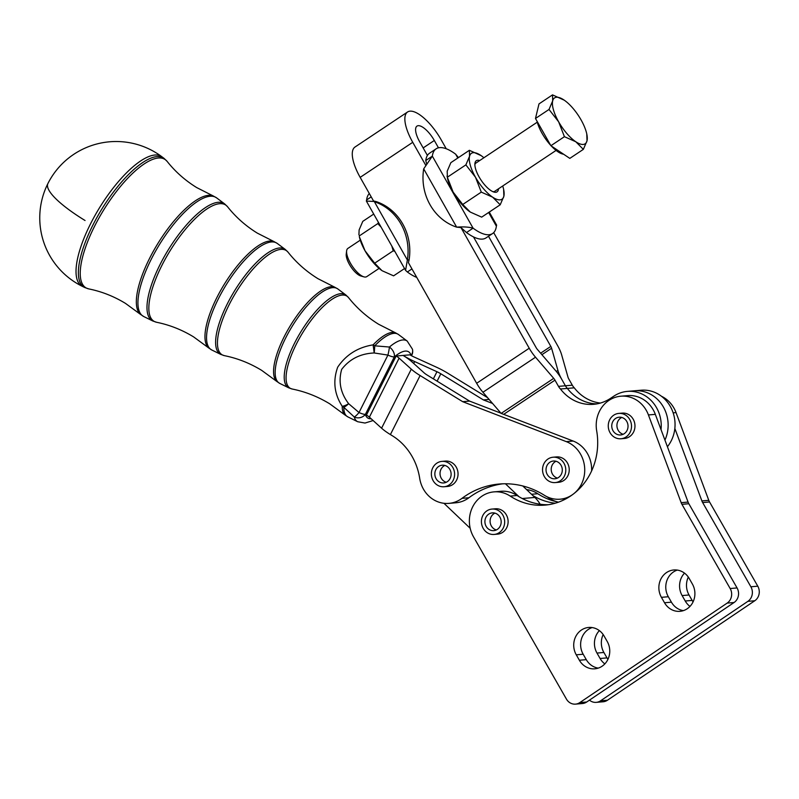 <?xml version="1.0" encoding="UTF-8"?>
<svg xmlns="http://www.w3.org/2000/svg" width="799" height="799" viewBox="0 0 799 799"><rect width="100%" height="100%" fill="white"/><g stroke="black" fill="none" stroke-linecap="round" stroke-linejoin="round"><path stroke-width="1.2" d="M346.626 250.886L346.237 254.072A14.312 5.223 56.3 0 0 358.342 274.756A14.312 5.223 56.3 0 0 360.848 275.995L363.945 276.863A16.969 6.192 -123.7 0 1 360.968 275.395A16.969 6.192 -123.7 0 1 346.626 250.886A16.969 6.192 -123.7 0 1 347.895 248.409L360.269 240.159M379.096 268.394L366.721 276.644A16.969 6.192 -123.7 0 1 363.945 276.863M563.565 154.207A25.448 9.288 -123.7 0 1 557.922 151.76A25.448 9.288 -123.7 0 1 551.34 146.017M552.678 100.894L552.528 94.871L564.294 100.205A27.575 10.057 56.3 0 0 563.904 99.935A27.575 10.057 56.3 0 0 556.504 97.258A27.575 10.057 56.3 0 0 552.678 100.894A27.575 10.057 56.3 0 0 558.631 121.798A27.575 10.057 56.3 0 0 575.799 141.753A27.575 10.057 56.3 0 0 583.19 144.439A27.575 10.057 56.3 0 0 587.015 140.804L583.35 149.363L575.799 141.753L564.424 136.689L558.631 121.798L549.013 109.453L552.678 100.894M727.16 603.105L734.061 602.516A10.607 9.678 -94.9 0 0 738.336 595.964A10.607 9.678 -94.9 0 0 737.068 587.944L730.166 588.533A10.607 9.678 85.1 0 1 731.435 596.543A10.607 9.678 85.1 0 1 727.16 603.105L579.794 702.601A10.607 9.678 85.1 0 1 575.51 704.129A10.607 9.678 85.1 0 1 572.484 703.859A10.607 9.678 85.1 0 1 566.431 699.085L473.567 536.938A29.693 27.106 85.1 0 1 493.982 491.874A29.693 27.106 85.1 0 1 510.201 496.089A63.63 58.087 -94.9 0 0 544.958 505.118A63.63 58.087 -94.9 0 0 573.392 494.002A29.693 27.106 85.1 0 1 560.129 499.195A29.693 27.106 85.1 0 1 548.943 497.577A29.693 27.106 85.1 0 1 544.339 495.26A84.844 77.443 -94.9 0 0 499.235 484.024A84.844 77.443 -94.9 0 0 461.982 498.346A29.693 27.106 85.1 0 1 448.948 503.37A29.693 27.106 85.1 0 1 419.685 478.291A59.386 54.212 -94.9 0 0 392.199 435.675L390.401 434.576A25.448 5.803 26.7 0 1 381.582 428.194L369.388 417.168A8.479 1.938 -153.3 0 0 366.451 415.041L396.164 356.014L403.066 355.425A25.448 5.803 26.7 0 0 414.661 361.567L436.963 371.735A8.479 1.938 -153.3 0 1 440.818 373.782L483.395 399.919L492.584 403.465M575.51 704.129L582.421 703.539A10.607 9.678 -94.9 0 0 586.696 702.011L579.794 702.601M396.164 356.014A8.479 1.938 26.7 0 1 399.101 358.142L411.295 369.158A25.448 5.803 -153.3 0 0 420.114 375.54L462.681 401.677L566.281 441.627A29.693 27.106 85.1 0 1 584.439 465.687A29.693 27.106 85.1 0 1 573.392 494.002A63.63 58.087 -94.9 0 0 596.683 430.861A29.693 27.106 85.1 0 1 620.823 396.204A29.693 27.106 85.1 0 1 648.428 414.941L681.167 502.671A10.607 9.678 -94.9 0 0 681.517 503.51A10.607 9.678 -94.9 0 0 681.937 504.319L730.166 588.533M681.937 504.319L688.838 503.73A10.607 9.678 85.1 0 1 688.418 502.921A10.607 9.678 85.1 0 1 688.069 502.082L681.167 502.671M592.149 627.565A18.027 16.459 -94.9 0 0 588.284 629.462A18.027 16.459 -94.9 0 0 583.17 654.231L586.286 659.654A18.027 16.459 -94.9 0 0 598.241 668.114M576.269 654.82A18.027 16.459 85.1 0 1 581.382 630.051A18.027 16.459 85.1 0 1 588.663 627.455A18.027 16.459 85.1 0 1 604.104 636.024L607.21 641.457A18.027 16.459 85.1 0 1 602.096 666.226A18.027 16.459 85.1 0 1 594.826 668.813A18.027 16.459 85.1 0 1 579.375 660.244L576.269 654.82L583.17 654.231M677.292 570.087A18.027 16.459 -94.9 0 0 673.437 571.974A18.027 16.459 -94.9 0 0 668.324 596.743L671.43 602.176A18.027 16.459 -94.9 0 0 683.385 610.636M661.412 597.332A18.027 16.459 85.1 0 1 666.526 572.563A18.027 16.459 85.1 0 1 673.807 569.977A18.027 16.459 85.1 0 1 689.247 578.536L692.353 583.969A18.027 16.459 85.1 0 1 687.24 608.738A18.027 16.459 85.1 0 1 679.969 611.325A18.027 16.459 85.1 0 1 664.518 602.756L661.412 597.332L668.324 596.743M558.461 502.172A33.938 30.981 85.1 0 1 557.542 501.942A33.938 30.981 85.1 0 1 547.105 496.788M448.948 503.37L455.849 502.781A29.693 27.106 -94.9 0 0 468.893 497.767A84.844 77.443 85.1 0 1 502.701 483.814M540.124 504.229A29.693 27.106 -94.9 0 0 534.831 497.447L522.776 485.962M426.626 163.745L425.767 160.529L432.339 156.145L423.69 168.859A50.906 46.472 -94.9 0 0 456.658 227.146C463.26 226.636 468.733 226.976 473.078 228.164A50.906 18.577 56.3 0 0 488.998 234.726A50.906 18.577 56.3 0 0 492.593 233.528A50.906 18.577 56.3 0 0 496.379 226.187L496.618 225.068L489.268 212.075M458.446 157.593L455.64 154.167A50.906 18.577 56.3 0 0 439.72 147.615A50.906 18.577 56.3 0 0 436.124 148.814A50.906 18.577 56.3 0 0 432.339 156.145L473.078 228.164L466.506 232.549L460.993 227.595L456.658 227.146L423.69 168.859M597.023 403.865A42.417 38.722 85.1 0 1 567.36 388.414A12.724 11.615 85.1 0 1 565.392 385.777L561.877 379.565A21.213 7.74 -123.7 0 0 555.595 370.596L537.397 349.443A4.245 1.548 56.3 0 1 536.139 347.645L473.487 236.904A50.906 18.577 -123.7 0 1 466.506 232.549M473.487 236.904A50.906 18.577 56.3 0 0 482.426 239.101A50.906 18.577 56.3 0 0 486.022 237.902L492.593 233.528M436.124 148.814L429.552 153.198A50.906 18.577 56.3 0 0 427.405 155.435L419.655 141.733A18.027 6.582 -123.7 0 1 416.988 126.102A18.027 6.582 -123.7 0 1 434.316 140.484L423.16 147.925M425.767 160.529A50.906 18.577 -123.7 0 1 427.405 155.435M374.681 263.181L381.842 270.521A27.575 10.057 -123.7 0 1 381.832 270.511A27.575 10.057 -123.7 0 1 373.243 262.501A27.575 10.057 -123.7 0 1 365.063 250.836L374.681 263.181L393.208 250.826L391.82 246.062M537.258 122.177L475.944 163.056A16.969 6.192 56.3 0 0 474.876 164.584M503.62 189.333L503.869 196.224L500.204 204.784L492.653 197.183A27.575 10.057 56.3 0 0 500.054 199.86A27.575 10.057 56.3 0 0 503.869 196.224A27.575 10.057 56.3 0 0 503.62 189.333A27.575 10.057 56.3 0 0 502.711 185.987M480.758 155.366A27.575 10.057 56.3 0 0 473.358 152.679A27.575 10.057 56.3 0 0 469.532 156.314A27.575 10.057 56.3 0 0 475.485 177.228A27.575 10.057 56.3 0 0 492.653 197.183L481.288 192.12L475.485 177.228L465.877 164.874L469.532 156.314L469.383 150.302L481.148 155.635A27.575 10.057 56.3 0 0 480.758 155.366M479.69 160.559A18.717 6.831 56.3 0 0 474.926 163.425A18.717 6.831 56.3 0 0 490.746 190.462A18.717 6.831 56.3 0 0 494.032 192.08A18.717 6.831 56.3 0 0 498.516 188.794M553.747 478.781A8.909 8.13 85.1 0 1 546.027 469.942A8.909 8.13 85.1 0 1 553.407 461.023A8.909 8.13 85.1 0 1 554.576 461.013A8.909 8.13 85.1 0 1 562.296 469.852A8.909 8.13 85.1 0 1 554.915 478.771A8.909 8.13 85.1 0 1 553.747 478.781M556.034 461.263A8.909 8.13 -94.9 0 0 551.24 470.142A8.909 8.13 -94.9 0 0 557.462 478.092M553.088 457.218L556.533 456.918A12.724 11.615 85.1 0 1 569.218 470.451A12.724 11.615 85.1 0 1 558.691 482.286L555.235 482.576A12.724 11.615 -94.9 0 0 565.772 470.741A12.724 11.615 -94.9 0 0 553.088 457.218A12.724 11.615 -94.9 0 0 542.551 469.053A12.724 11.615 -94.9 0 0 555.235 482.576M624.239 433.677A8.909 8.13 85.1 0 1 620.643 434.956A8.909 8.13 85.1 0 1 612.184 428.823A8.909 8.13 85.1 0 1 615.54 418.486A8.909 8.13 85.1 0 1 619.135 417.208A8.909 8.13 85.1 0 1 627.595 423.34A8.909 8.13 85.1 0 1 624.239 433.677M621.762 417.448A8.909 8.13 -94.9 0 0 620.713 418.047A8.909 8.13 -94.9 0 0 617.038 426.976A8.909 8.13 -94.9 0 0 623.19 434.276M618.816 413.403L622.261 413.113A12.724 11.615 85.1 0 1 632.838 418.626A12.724 11.615 85.1 0 1 633.168 419.155A12.724 11.615 85.1 0 1 624.419 438.471L620.973 438.761A12.724 11.615 -94.9 0 0 629.712 419.445A12.724 11.615 -94.9 0 0 618.816 413.403A12.724 11.615 -94.9 0 0 610.066 432.718A12.724 11.615 -94.9 0 0 620.973 438.761M442.566 482.956A8.909 8.13 85.1 0 1 434.846 474.117A8.909 8.13 85.1 0 1 442.227 465.198A8.909 8.13 85.1 0 1 443.395 465.188A8.909 8.13 85.1 0 1 451.115 474.027A8.909 8.13 85.1 0 1 443.735 482.946A8.909 8.13 85.1 0 1 442.566 482.956M444.853 465.437A8.909 8.13 -94.9 0 0 440.059 474.316A8.909 8.13 -94.9 0 0 446.281 482.266M441.907 461.393L445.353 461.093A12.724 11.615 85.1 0 1 458.037 474.626A12.724 11.615 85.1 0 1 447.51 486.461L444.054 486.751A12.724 11.615 -94.9 0 0 454.591 474.916A12.724 11.615 -94.9 0 0 441.907 461.393A12.724 11.615 -94.9 0 0 431.37 473.228A12.724 11.615 -94.9 0 0 444.054 486.751M497.397 529.357A8.909 8.13 85.1 0 1 493.792 530.636A8.909 8.13 85.1 0 1 485.343 524.494A8.909 8.13 85.1 0 1 488.688 514.156A8.909 8.13 85.1 0 1 492.284 512.878A8.909 8.13 85.1 0 1 500.743 519.01A8.909 8.13 85.1 0 1 497.397 529.357M494.921 513.128A8.909 8.13 -94.9 0 0 493.872 513.717A8.909 8.13 -94.9 0 0 490.196 522.646A8.909 8.13 -94.9 0 0 496.349 529.947M491.964 509.073L495.41 508.783A12.724 11.615 85.1 0 1 505.997 514.296A12.724 11.615 85.1 0 1 506.316 514.826A12.724 11.615 85.1 0 1 497.567 534.141L494.122 534.441A12.724 11.615 -94.9 0 0 502.871 515.125A12.724 11.615 -94.9 0 0 491.964 509.073A12.724 11.615 -94.9 0 0 483.215 528.389A12.724 11.615 -94.9 0 0 494.122 534.441M90.557 223.81A76.055 25.768 -58.4 0 1 154.796 155.026A76.055 25.768 -58.4 0 1 161.977 156.824A76.354 76.354 0 0 0 47.91 183.54A76.354 76.354 0 0 0 82.427 286.392A76.055 25.768 -58.4 0 1 90.557 223.81M747.874 601.347L754.775 600.758A10.607 9.678 -94.9 0 0 759.05 594.206A10.607 9.678 -94.9 0 0 757.782 586.186L750.88 586.776A10.607 9.678 85.1 0 1 752.149 594.786A10.607 9.678 85.1 0 1 747.874 601.347L600.508 700.843A10.607 9.678 85.1 0 1 596.224 702.361A10.607 9.678 85.1 0 1 593.208 702.101A10.607 9.678 85.1 0 1 589.472 700.144M596.224 702.361L603.135 701.782A10.607 9.678 -94.9 0 0 607.41 700.254L600.508 700.843M664.938 440.099A33.938 30.981 -94.9 0 0 662.691 405.832A33.938 30.981 -94.9 0 0 634.276 390.801L641.178 390.212A33.938 30.981 85.1 0 1 674.845 428.464L701.882 500.903A10.607 9.678 -94.9 0 0 702.231 501.752A10.607 9.678 -94.9 0 0 702.651 502.561L750.88 586.776M702.651 502.561L709.552 501.972A10.607 9.678 85.1 0 1 709.132 501.163A10.607 9.678 85.1 0 1 708.783 500.324L701.882 500.903M603.175 634.566A18.027 16.459 -94.9 0 0 603.884 652.473L607 657.897A18.027 16.459 -94.9 0 0 607.929 659.365M604.833 663.899A18.027 16.459 85.1 0 1 600.089 658.486L596.983 653.063A18.027 16.459 85.1 0 1 599.36 630.621M688.319 577.078A18.027 16.459 -94.9 0 0 689.038 594.985L692.144 600.409A18.027 16.459 -94.9 0 0 693.073 601.877M689.976 606.411A18.027 16.459 85.1 0 1 685.232 600.998L682.126 595.575A18.027 16.459 85.1 0 1 684.503 573.133M526.601 489.607A29.693 27.106 85.1 0 1 537.817 493.742A63.63 58.087 -94.9 0 0 557.123 501.822M661.462 396.264A29.693 27.106 85.1 0 1 676.044 412.594L708.783 500.324M709.552 501.972L757.782 586.186M754.775 600.758L607.41 700.254M674.845 428.464A33.938 30.981 85.1 0 1 667.415 446.721M532.813 495.53A63.63 58.087 -94.9 0 0 555.235 503.22M493.682 232.619L557.712 345.807A21.213 7.74 -123.7 0 1 561.687 354.986L567.989 377.148A4.245 1.548 56.3 0 0 568.788 378.976L572.304 385.188L565.402 385.777L561.877 379.565A21.213 7.74 56.3 0 1 557.912 370.396L551.6 348.234L541.912 354.686M600.439 403.056A42.417 38.722 -94.9 0 1 574.271 387.825A12.724 11.615 85.1 0 1 572.304 385.188M487.61 397.682L447.73 373.193A25.448 5.803 26.7 0 0 436.134 367.051L413.832 356.883A8.479 1.938 -153.3 0 1 409.967 354.836L403.066 355.425A25.448 5.803 -153.3 0 1 411.885 361.807L424.079 372.823A8.479 1.938 26.7 0 0 427.016 374.961L469.582 401.098L500.953 413.193M371.165 418.766A38.891 13.174 121.6 0 1 365.393 414.371A8.479 1.938 -153.3 0 1 359.011 412.534A8.479 1.768 126.9 0 1 354.237 416.958L343.8 407.3A8.479 1.958 -45.6 0 0 348.664 403.705A8.479 2.217 147.8 0 1 342.202 406.252C334.272 394.017 332.764 381.003 337.677 367.2C346.007 354.786 357.822 347.335 373.103 344.858A8.479 4.335 43.9 0 1 374.741 345.817L389.423 347.036A8.479 5.553 49.7 0 1 394.307 356.933L365.393 414.371A8.479 7.6 165.1 0 1 354.237 416.958A47.351 16.04 -58.4 0 0 357.682 421.722L365.013 423.051L373.123 420.544M411.105 355.505A8.479 1.938 26.7 0 0 411.805 355.146A8.479 8.479 0 0 0 412.424 349.163A8.479 7.6 165.1 0 1 411.056 355.475A38.891 13.174 121.6 0 0 394.307 356.933A8.479 1.938 -153.3 0 1 387.914 355.096A8.479 0.929 102.3 0 0 389.423 347.036A47.351 16.04 -58.4 0 1 407.2 341.073L398.451 334.491A48.369 16.389 121.6 0 0 374.741 345.817A8.479 0.639 -84.9 0 1 374.202 352.968C360.419 353.577 349.582 359.051 341.672 369.388C338.217 381.652 340.544 393.088 348.664 403.705L359.011 412.534L387.914 355.096L374.202 352.968L373.103 344.858A48.31 16.36 -58.4 0 1 395.535 332.833L378.626 324.264C366.851 316.983 356.793 308.064 348.454 297.518A54.102 18.327 121.6 0 0 296.419 343.96A54.102 18.327 121.6 0 0 292.254 389.033C305.438 391.7 317.942 396.634 329.767 403.845L345.058 415.041A48.31 16.36 -58.4 0 1 342.202 406.252A8.479 6.981 -179.8 0 0 343.8 407.3A48.369 16.389 121.6 0 0 347.855 416.888L357.682 421.722M492.943 191.69A16.969 6.192 56.3 0 0 494.761 191.291L556.084 150.412M483.894 157.753A27.575 10.057 56.3 0 0 481.158 155.635L481.148 155.635M500.204 204.784L481.677 217.138L470.301 212.075L462.751 204.474L481.288 192.12M465.877 164.874L447.34 177.228L453.143 192.12A27.575 10.057 -123.7 0 0 469.902 211.805L469.912 211.805A27.575 10.057 -123.7 0 1 469.902 211.805L470.301 212.075M469.383 150.302L450.856 162.656L447.19 171.216L447.44 178.107A27.575 10.057 -123.7 0 0 453.143 192.12L462.751 204.474M447.011 176.07L447.34 177.228M365.063 250.836A27.575 10.057 -123.7 0 1 359.37 236.814L365.063 250.836M382.232 270.791L393.597 275.845L404.544 268.554M373.722 214.072L362.776 221.363L359.121 229.922L358.931 234.786M381.083 227.086L377.797 223.59L378.436 222.402M359.27 235.935L377.797 223.59M394.796 251.335L393.208 250.826M540.623 353.188L550.811 346.396L488.499 236.254M550.811 346.396A4.245 1.548 -123.7 0 1 551.6 348.234M460.993 227.595L529.228 348.234A21.213 7.74 56.3 0 0 535.52 357.203L553.717 378.356A4.245 1.548 -123.7 0 1 554.975 380.154L558.491 386.366A12.724 11.615 -94.9 0 0 560.459 388.993A42.417 38.722 -94.9 0 0 593.587 404.324A42.417 38.722 -94.9 0 0 610.526 398.351L613.822 396.164A33.938 30.981 85.1 0 1 627.375 391.39A33.938 30.981 85.1 0 1 661.033 429.632L688.069 502.082M438.461 147.805L434.316 140.484M425.687 165.193L412.743 142.312A34.996 12.764 56.3 0 1 407.57 111.99A34.996 12.764 56.3 0 1 441.228 139.895L446.242 148.764M407.57 111.99L354.996 147.036A34.996 12.764 56.3 0 0 360.169 177.368L373.523 200.968L376.119 201.568A50.906 46.472 85.1 0 1 409.098 259.855L408.409 262.651L476.653 383.28A21.213 7.74 56.3 0 0 482.936 392.259L501.093 413.363L573.183 441.048A29.693 27.106 85.1 0 1 591.61 470.931M376.119 201.568L366.371 201.078L366.611 199.96L371.215 196.894M411.954 268.913L407.35 271.98L405.562 270.352L407.37 260.005A50.906 46.472 -94.9 0 0 374.391 201.718L407.37 260.005L409.098 259.855M366.611 199.96A50.906 18.577 -123.7 0 1 369.308 193.528M416.748 277.393A50.906 18.577 -123.7 0 1 407.35 271.98M505.427 483.765L519.01 496.708A63.63 58.087 -94.9 0 0 548.404 504.718M470.192 528.299L443.934 503.28M493.982 491.874L500.883 491.285A29.693 27.106 85.1 0 1 517.103 495.5A63.63 58.087 -94.9 0 0 519.01 496.708M489.118 399.43L483.395 399.919M462.681 401.677L469.582 401.098M620.823 396.204L627.724 395.615A29.693 27.106 85.1 0 1 655.33 414.351L661.033 429.632M574.271 387.825L560.459 388.993M558.491 386.366L565.392 385.777A12.724 11.615 -94.9 0 0 567.36 388.414A42.417 38.722 85.1 0 0 597.033 403.865M664.948 440.109A33.938 30.981 -94.9 0 0 662.691 405.832A33.938 30.981 -94.9 0 0 634.276 390.801L627.375 391.39M734.061 602.516L586.696 702.011M688.838 503.73L737.068 587.944M550.621 145.238A25.448 9.288 -123.7 0 1 536.988 121.148M586.766 133.902L587.015 140.804A27.575 10.057 56.3 0 0 586.766 133.902A27.575 10.057 56.3 0 0 581.063 119.89A27.575 10.057 56.3 0 0 564.294 100.215L564.294 100.205M583.35 149.363L569.817 158.382L550.891 145.718L535.48 118.472L538.995 103.9L552.528 94.871M535.48 118.472L549.013 109.453M550.891 145.718L564.424 136.689M461.982 498.346L468.893 497.767M534.831 497.447L522.256 498.526M85.044 220.504A76.354 17.408 -153.3 0 1 47.91 183.54M288.02 252.144A61.203 20.734 121.6 0 0 229.153 304.679A61.203 20.734 121.6 0 0 224.449 355.665L220.794 354.416A61.623 20.874 -58.4 0 1 227.385 303.71A61.623 20.874 -58.4 0 1 279.43 247.99A61.623 20.874 -58.4 0 1 285.253 249.438L277.253 243.435A62.562 21.193 121.6 0 0 271.34 241.957A62.562 21.193 121.6 0 0 218.507 298.526A62.562 21.193 121.6 0 0 211.815 350.012L208.669 347.925A62.492 21.174 -58.4 0 1 216.899 297.518A62.492 21.174 -58.4 0 1 273.967 241.568L257.308 233.118C245.683 225.927 235.775 217.138 227.575 206.771A68.295 23.131 121.6 0 0 161.897 265.398A68.295 23.131 121.6 0 0 156.644 322.287L152.779 320.978A68.724 23.281 -58.4 0 1 160.12 264.429A68.724 23.281 -58.4 0 1 218.167 202.287A68.724 23.281 -58.4 0 1 224.659 203.915L216.659 197.902A69.653 23.59 121.6 0 0 210.077 196.254A69.653 23.59 121.6 0 0 151.251 259.246A69.653 23.59 121.6 0 0 143.8 316.564L140.474 314.367A69.593 23.571 -58.4 0 1 149.633 258.247A69.593 23.571 -58.4 0 1 213.193 195.935L196.654 187.555C185.098 180.394 175.261 171.675 167.141 161.398A75.396 25.538 121.6 0 0 94.642 226.127A75.396 25.538 121.6 0 0 88.839 288.918L84.754 287.54A75.815 25.678 -58.4 0 1 92.864 225.148A75.815 25.678 -58.4 0 1 156.894 156.594A75.815 25.678 -58.4 0 1 164.055 158.382L161.977 156.824M292.254 389.033L288.809 387.865A54.532 18.467 -58.4 0 1 294.641 342.991A54.532 18.467 -58.4 0 1 340.694 293.682A54.532 18.467 -58.4 0 1 345.847 294.971L337.847 288.958A55.471 18.786 121.6 0 0 332.614 287.65A55.471 18.786 121.6 0 0 285.762 337.807A55.471 18.786 121.6 0 0 279.83 383.45L276.863 381.483A55.401 18.767 -58.4 0 1 284.154 336.798A55.401 18.767 -58.4 0 1 334.751 287.201L317.972 278.691C306.267 271.45 296.279 262.601 288.01 252.144L285.253 249.438M596.983 653.063L603.884 652.473M682.126 595.575L689.038 594.985M685.232 600.998L692.144 600.409M600.089 658.486L607 657.897M676.044 412.594L673.158 412.833M537.817 493.742L531.505 494.281M496.379 226.187L488.638 212.504M457.817 158.012L455.64 154.167M437.113 381.153L440.818 373.782M413.712 363.455L414.661 361.567M436.963 371.735L433.368 378.856M566.281 441.627L573.183 441.048M399.101 358.142L369.388 417.168M381.582 428.194L411.295 369.158M420.114 375.54L390.401 434.576M501.173 413.383L553.717 378.356M535.52 357.203L482.936 392.259M554.975 380.154L503.779 414.281M517.103 495.5L510.201 496.089M556.314 371.455L557.912 370.396M412.743 142.312L360.169 177.368M476.653 383.28L529.228 348.234M664.518 602.756L671.43 602.176M579.375 660.244L586.286 659.654M655.33 414.351L648.428 414.941M560.129 499.195L566.231 498.676M412.424 349.163L407.2 341.073M411.515 355.725L411.805 355.146M345.058 415.041L347.855 416.888M398.451 334.491L395.535 332.833M348.454 297.518L345.847 294.971M288.809 387.865L279.83 383.45M337.847 288.958L334.751 287.201M276.863 381.483L261.682 370.366C249.937 363.205 237.523 358.302 224.449 355.665M220.794 354.416L211.815 350.012M277.253 243.435L273.967 241.568M208.669 347.925L193.598 336.888C181.922 329.777 169.598 324.913 156.644 322.287M227.575 206.771L224.659 203.915M152.779 320.978L143.8 316.564M216.659 197.902L213.193 195.935M140.474 314.367L125.513 303.41C113.907 296.339 101.683 291.515 88.839 288.918M167.141 161.398L164.055 158.382M84.754 287.54L82.427 286.392M405.562 270.352L366.371 201.078"/></g></svg>
